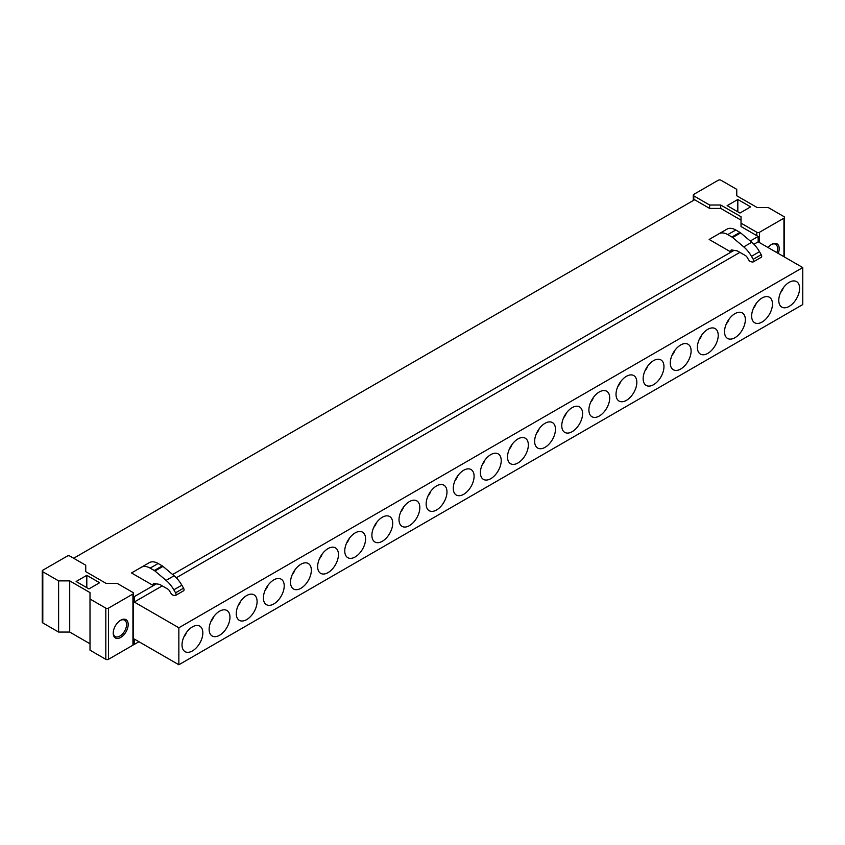 <?xml version="1.0" encoding="UTF-8"?>
<svg xmlns="http://www.w3.org/2000/svg" width="845" height="845" viewBox="0 0 845 845"><rect width="100%" height="100%" fill="white"/><g stroke="black" fill="none" stroke-linecap="round" stroke-linejoin="round"><path stroke-width="1.27" d="M741.023 220.122L720.732 208.409L709.62 208.409L694.622 199.747L73.663 558.249M178.855 627.772L178.855 664.761L802.75 304.57L802.75 267.569L178.855 627.772L134.27 602.031L162.251 585.881M798.324 294.852A14.724 8.503 -60 0 1 788.839 306.577A14.724 8.503 -60 0 1 779.734 304.865A14.724 8.503 -60 0 1 780.051 293.87A14.724 8.503 -60 0 1 793.561 280.92A14.724 8.503 -60 0 1 798.324 294.852M752.927 309.534A14.724 8.503 -60 0 1 766.436 296.584A14.724 8.503 -60 0 1 771.2 310.506A14.724 8.503 -60 0 1 761.715 322.241A14.724 8.503 -60 0 1 752.61 320.53A14.724 8.503 -60 0 1 752.927 309.534M725.802 325.198A14.724 8.503 -60 0 1 739.312 312.249A14.724 8.503 -60 0 1 744.075 326.17A14.724 8.503 -60 0 1 734.59 337.905A14.724 8.503 -60 0 1 725.485 336.194A14.724 8.503 -60 0 1 725.802 325.198M698.667 340.852A14.724 8.503 -60 0 1 712.187 327.913A14.724 8.503 -60 0 1 716.951 341.834A14.724 8.503 -60 0 1 707.466 353.559A14.724 8.503 -60 0 1 698.361 351.847A14.724 8.503 -60 0 1 698.667 340.852M671.543 356.516A14.724 8.503 -60 0 1 685.063 343.566A14.724 8.503 -60 0 1 689.826 357.498A14.724 8.503 -60 0 1 680.341 369.223A14.724 8.503 -60 0 1 671.236 367.512A14.724 8.503 -60 0 1 671.543 356.516M644.418 372.18A14.724 8.503 -60 0 1 657.928 359.231A14.724 8.503 -60 0 1 662.691 373.152A14.724 8.503 -60 0 1 653.217 384.887A14.724 8.503 -60 0 1 644.112 383.176A14.724 8.503 -60 0 1 644.418 372.18M617.294 387.834A14.724 8.503 -60 0 1 630.803 374.895A14.724 8.503 -60 0 1 635.567 388.816A14.724 8.503 -60 0 1 626.082 400.541A14.724 8.503 -60 0 1 616.987 398.829A14.724 8.503 -60 0 1 617.294 387.834M590.169 403.498A14.724 8.503 -60 0 1 603.679 390.548A14.724 8.503 -60 0 1 608.442 404.48A14.724 8.503 -60 0 1 598.957 416.205A14.724 8.503 -60 0 1 589.863 414.494A14.724 8.503 -60 0 1 590.169 403.498M563.045 419.162A14.724 8.503 -60 0 1 576.554 406.213A14.724 8.503 -60 0 1 581.318 420.134A14.724 8.503 -60 0 1 571.833 431.869A14.724 8.503 -60 0 1 562.728 430.158A14.724 8.503 -60 0 1 563.045 419.162M535.92 434.816A14.724 8.503 -60 0 1 549.43 421.877A14.724 8.503 -60 0 1 554.193 435.798A14.724 8.503 -60 0 1 544.708 447.523A14.724 8.503 -60 0 1 535.603 445.811A14.724 8.503 -60 0 1 535.92 434.816M508.796 450.48A14.724 8.503 -60 0 1 522.305 437.53A14.724 8.503 -60 0 1 527.069 451.462A14.724 8.503 -60 0 1 517.584 463.187A14.724 8.503 -60 0 1 508.479 461.476A14.724 8.503 -60 0 1 508.796 450.48M481.671 466.144A14.724 8.503 -60 0 1 495.181 453.195A14.724 8.503 -60 0 1 499.944 467.116A14.724 8.503 -60 0 1 490.459 478.851A14.724 8.503 -60 0 1 481.354 477.14A14.724 8.503 -60 0 1 481.671 466.144M454.536 481.808A14.724 8.503 -60 0 1 468.056 468.859A14.724 8.503 -60 0 1 472.82 482.78A14.724 8.503 -60 0 1 463.335 494.505A14.724 8.503 -60 0 1 454.23 492.793A14.724 8.503 -60 0 1 454.536 481.808M427.412 497.462A14.724 8.503 -60 0 1 440.921 484.512A14.724 8.503 -60 0 1 445.695 498.444A14.724 8.503 -60 0 1 436.21 510.169A14.724 8.503 -60 0 1 427.105 508.458A14.724 8.503 -60 0 1 427.412 497.462M400.287 513.126A14.724 8.503 -60 0 1 413.796 500.177A14.724 8.503 -60 0 1 418.56 514.098A14.724 8.503 -60 0 1 409.086 525.833A14.724 8.503 -60 0 1 399.981 524.122A14.724 8.503 -60 0 1 400.287 513.126M373.163 528.79A14.724 8.503 -60 0 1 386.672 515.841A14.724 8.503 -60 0 1 391.436 529.762A14.724 8.503 -60 0 1 381.951 541.487A14.724 8.503 -60 0 1 372.856 539.775A14.724 8.503 -60 0 1 373.163 528.79M346.038 544.444A14.724 8.503 -60 0 1 359.547 531.494A14.724 8.503 -60 0 1 364.311 545.426A14.724 8.503 -60 0 1 354.826 557.151A14.724 8.503 -60 0 1 345.721 555.44A14.724 8.503 -60 0 1 346.038 544.444M318.914 560.108A14.724 8.503 -60 0 1 332.423 547.159A14.724 8.503 -60 0 1 337.187 561.08A14.724 8.503 -60 0 1 327.702 572.815A14.724 8.503 -60 0 1 318.597 571.104A14.724 8.503 -60 0 1 318.914 560.108M291.789 575.772A14.724 8.503 -60 0 1 305.298 562.823A14.724 8.503 -60 0 1 310.062 576.744A14.724 8.503 -60 0 1 300.577 588.479A14.724 8.503 -60 0 1 291.472 586.768A14.724 8.503 -60 0 1 291.789 575.772M264.665 591.426A14.724 8.503 -60 0 1 278.174 578.487A14.724 8.503 -60 0 1 282.938 592.408A14.724 8.503 -60 0 1 273.453 604.133A14.724 8.503 -60 0 1 264.348 602.422A14.724 8.503 -60 0 1 264.665 591.426M237.54 607.09A14.724 8.503 -60 0 1 251.049 594.141A14.724 8.503 -60 0 1 255.813 608.073A14.724 8.503 -60 0 1 246.328 619.797A14.724 8.503 -60 0 1 237.223 618.086A14.724 8.503 -60 0 1 237.54 607.09M210.405 622.754A14.724 8.503 -60 0 1 223.925 609.805A14.724 8.503 -60 0 1 228.689 623.726A14.724 8.503 -60 0 1 219.204 635.461A14.724 8.503 -60 0 1 210.099 633.75A14.724 8.503 -60 0 1 210.405 622.754M183.28 638.408A14.724 8.503 -60 0 1 196.79 625.469A14.724 8.503 -60 0 1 201.564 639.39A14.724 8.503 -60 0 1 192.079 651.115A14.724 8.503 -60 0 1 182.974 649.404A14.724 8.503 -60 0 1 183.28 638.408M741.023 223.143L756.824 232.269A1.891 1.088 180 0 0 759.497 232.269L783.959 218.158A1.891 1.088 180 0 0 784.509 217.387A1.891 1.088 180 0 0 783.959 216.616L768.147 207.49L757.046 207.49L736.755 195.776L736.755 189.354L720.943 180.238A1.891 1.088 180 0 0 718.271 180.238L693.819 194.35A1.891 1.088 180 0 0 693.27 195.121A1.891 1.088 180 0 0 693.819 195.892L709.62 205.018L720.732 205.018L741.023 216.732L741.023 226.534L758.166 236.431L758.166 241.828L802.75 267.569M133.489 593.243L133.489 644.418A1.891 1.088 0 0 1 132.94 645.189L108.477 659.311A1.891 1.088 0 0 1 105.815 659.311L105.815 608.136A1.891 1.088 0 0 0 108.477 608.136L132.94 594.014A1.891 1.088 0 0 0 133.489 593.243A1.891 1.088 0 0 0 132.94 592.472L117.128 583.346L106.026 583.346L85.736 571.632L85.736 568.611M133.489 596.179L134.27 596.633L134.27 602.031M758.166 236.431L750.254 241.005M734.052 250.352L172.602 574.505M156.399 583.863L134.27 596.633M156.145 583.821L153.22 585.5L153.22 584.222A1.51 0.877 -120 0 1 153.536 583.525A1.51 0.877 -120 0 1 153.927 583.472L159.631 584.37L167.743 589.049A3.771 2.176 -120 0 1 169.634 591.046L170.732 592.958A3.771 2.176 -120 0 0 173.542 595.292L174.978 595.524A2.26 1.31 -120 0 0 175.559 595.429A2.26 1.31 -120 0 0 175.559 592.81L173.827 589.81L181.833 585.184A22.657 13.076 60 0 0 174.112 575.772L162.99 566.393A4.531 2.619 -120 0 0 162.272 565.886L158.131 563.499A17.523 10.119 60 0 0 149.375 562.633L131.493 572.963L153.22 585.5M709.145 239.452L730.872 252L730.872 250.722A1.51 0.877 -120 0 1 731.189 250.025A1.51 0.877 -120 0 1 731.58 249.962L737.284 250.87L745.396 255.549A3.771 2.176 -120 0 1 747.286 257.545L748.385 259.457A3.771 2.176 -120 0 0 751.194 261.792L752.62 262.013A2.26 1.31 -120 0 0 753.212 261.929A2.26 1.31 -120 0 0 753.212 259.309L751.48 256.31L759.486 251.683A22.657 13.076 60 0 0 751.754 242.272L740.643 232.893A4.531 2.619 -120 0 0 739.924 232.386L735.784 229.998A17.523 10.119 60 0 0 727.027 229.132L709.145 239.452M733.787 250.31L730.872 252M138.95 641.725L134.27 644.418L134.27 639.021L178.855 664.761M758.166 241.828L753.92 244.279M739.893 252.38L176.267 577.79M133.489 643.964L134.27 644.418M753.212 261.929L761.218 257.302A2.26 1.31 -120 0 0 761.218 254.683L759.486 251.683M727.027 229.132L719.021 233.759A17.523 10.119 60 0 1 727.777 234.614L735.784 229.998M751.754 242.272L743.748 246.898L732.636 237.519A4.531 2.619 -120 0 0 731.907 237.001L727.777 234.614M743.748 246.898A22.657 13.076 60 0 1 751.48 256.31M175.559 595.429L183.566 590.803A2.26 1.31 -120 0 0 183.566 588.183L181.833 585.184M149.375 562.633L141.368 567.259A17.523 10.119 60 0 1 150.125 568.125L158.131 563.499M174.112 575.772L166.095 580.399L154.984 571.019A4.531 2.619 -120 0 0 154.265 570.512L150.125 568.125M166.095 580.399A22.657 13.076 60 0 1 173.827 589.81M780.622 292.465A7.362 4.246 120 0 0 783.072 288.441A7.362 4.246 120 0 0 783.262 287.891M753.497 308.129A7.362 4.246 120 0 0 755.948 304.105A7.362 4.246 120 0 0 756.138 303.556M726.373 323.793A7.362 4.246 120 0 0 728.823 319.759A7.362 4.246 120 0 0 729.013 319.209M699.248 339.447A7.362 4.246 120 0 0 701.699 335.423A7.362 4.246 120 0 0 701.889 334.873M672.124 355.111A7.362 4.246 120 0 0 674.574 351.087A7.362 4.246 120 0 0 674.764 350.538M644.999 370.775A7.362 4.246 120 0 0 647.45 366.741A7.362 4.246 120 0 0 647.64 366.191M617.864 386.429A7.362 4.246 120 0 0 620.325 382.405A7.362 4.246 120 0 0 620.515 381.855M590.739 402.093A7.362 4.246 120 0 0 593.201 398.069A7.362 4.246 120 0 0 593.38 397.52M563.615 417.757A7.362 4.246 120 0 0 566.076 413.723A7.362 4.246 120 0 0 566.256 413.173M536.49 433.411A7.362 4.246 120 0 0 538.941 429.387A7.362 4.246 120 0 0 539.131 428.837M509.366 449.075A7.362 4.246 120 0 0 511.816 445.051A7.362 4.246 120 0 0 512.007 444.502M482.241 464.739A7.362 4.246 120 0 0 484.692 460.705A7.362 4.246 120 0 0 484.882 460.166M455.117 480.404A7.362 4.246 120 0 0 457.567 476.369A7.362 4.246 120 0 0 457.758 475.82M427.992 496.057A7.362 4.246 120 0 0 430.443 492.033A7.362 4.246 120 0 0 430.633 491.484M400.868 511.721A7.362 4.246 120 0 0 403.318 507.697A7.362 4.246 120 0 0 403.509 507.148M373.733 527.386A7.362 4.246 120 0 0 376.194 523.351A7.362 4.246 120 0 0 376.384 522.801M346.608 543.039A7.362 4.246 120 0 0 349.07 539.015A7.362 4.246 120 0 0 349.249 538.466M319.484 558.703A7.362 4.246 120 0 0 321.934 554.679A7.362 4.246 120 0 0 322.125 554.13M292.359 574.368A7.362 4.246 120 0 0 294.81 570.333A7.362 4.246 120 0 0 295 569.784M265.235 590.021A7.362 4.246 120 0 0 267.685 585.997A7.362 4.246 120 0 0 267.876 585.448M238.11 605.685A7.362 4.246 120 0 0 240.561 601.661A7.362 4.246 120 0 0 240.751 601.112M210.986 621.35A7.362 4.246 120 0 0 213.436 617.315A7.362 4.246 120 0 0 213.627 616.765M183.861 637.003A7.362 4.246 120 0 0 186.312 632.979A7.362 4.246 120 0 0 186.502 632.43M737.822 199.473L750.635 206.867L739.956 213.035L727.144 205.641L737.822 199.473L737.822 211.799M720.732 205.018L720.732 208.409M709.62 205.018L709.62 208.409M768.063 247.543A10.573 6.105 -60 0 1 771.728 244.332A10.573 6.105 -60 0 1 779.206 248.641A10.573 6.105 -60 0 1 778.245 253.426M771.316 244.575A9.443 5.45 -60 0 1 775.647 244.321A9.443 5.45 -60 0 1 777.601 248.641A9.443 5.45 -60 0 1 776.851 252.623M86.803 575.329L76.124 581.497L88.936 588.902L99.615 582.733L86.803 575.329L86.803 587.666M85.736 571.632L85.736 565.22L69.924 556.094A1.891 1.088 0 0 0 67.262 556.094L42.799 570.217A1.891 1.088 0 0 0 42.25 570.988A1.891 1.088 0 0 0 42.799 571.759L58.611 580.885L58.611 632.06L42.799 622.934L42.799 571.759M42.25 570.988L42.25 622.163A1.891 1.088 0 0 0 42.799 622.934M105.815 608.136L90.003 599.01L90.003 650.185L105.815 659.311M90.003 599.01L90.003 592.598L69.712 580.885L69.712 632.06L58.611 632.06M69.712 580.885L58.611 580.885M90.003 643.774L69.712 632.06M128.186 624.508A10.573 6.105 -60 0 1 120.708 637.447A10.573 6.105 -60 0 1 113.23 633.137A10.573 6.105 -60 0 1 120.708 620.188A10.573 6.105 -60 0 1 128.186 624.508M113.241 632.651A9.443 5.45 120 0 0 115.184 636.528A9.443 5.45 120 0 0 122.462 634.003A9.443 5.45 120 0 0 126.581 624.508A9.443 5.45 120 0 0 124.627 620.188A9.443 5.45 120 0 0 120.296 620.441M761.218 254.683L753.212 259.309M732.045 250.035L730.872 250.722M739.924 232.386L731.907 237.001M740.643 232.893L732.636 237.519M183.566 588.183L175.559 592.81M154.403 583.546L153.22 584.222M162.272 565.886L154.265 570.512M162.99 566.393L154.984 571.019M693.819 195.892L693.819 200.212M783.959 218.158L783.959 256.722M759.497 232.269L759.497 242.599M756.824 232.269L756.824 235.66M108.477 659.311L108.477 608.136M132.94 645.189L132.94 594.014M693.27 195.121L693.27 200.529M784.509 217.387L784.509 257.038"/></g></svg>
